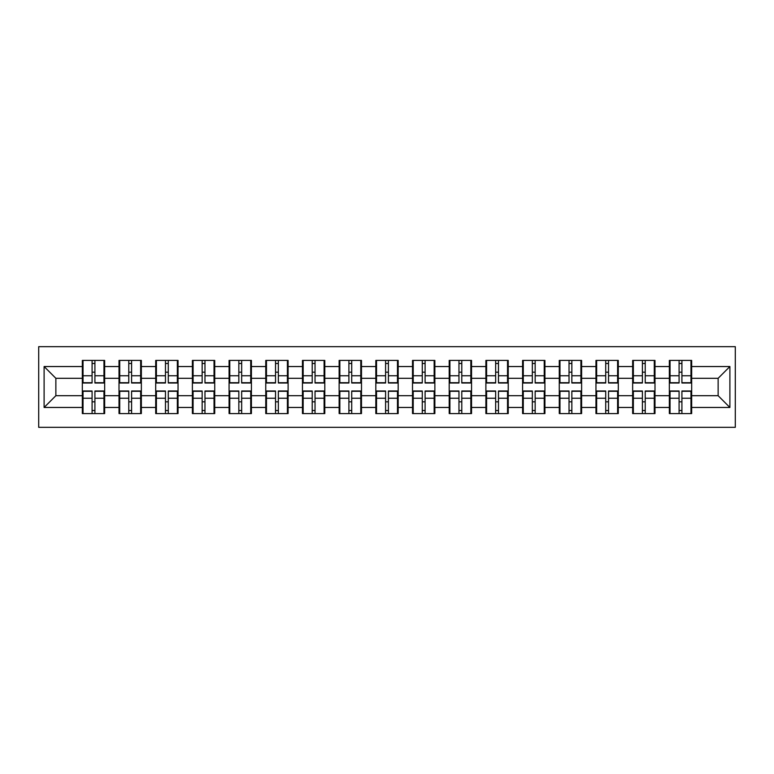 <?xml version="1.0" encoding="UTF-8"?>
<svg xmlns="http://www.w3.org/2000/svg" width="774" height="774" viewBox="0 0 774 774"><rect width="100%" height="100%" fill="white"/><g stroke="black" fill="none" stroke-linecap="round" stroke-linejoin="round"><path stroke-width="1.16" d="M38.7 427.335L735.3 427.335L735.3 346.665L38.7 346.665L38.7 427.335M691.675 401.938L690.969 401.938M670.042 401.938L669.336 401.938M669.336 372.062L670.042 372.062M690.969 372.062L691.675 372.062M691.675 369.005L690.969 369.005M670.042 369.005L669.336 369.005M669.336 404.996L670.042 404.996M690.969 404.996L691.675 404.996M654.988 401.938L654.282 401.938M633.355 401.938L632.648 401.938M632.648 372.062L633.355 372.062M654.282 372.062L654.988 372.062M654.988 369.005L654.282 369.005M633.355 369.005L632.648 369.005M632.648 404.996L633.355 404.996M654.282 404.996L654.988 404.996M618.3 401.938L617.594 401.938M596.657 401.938L595.961 401.938M595.961 372.062L596.657 372.062M617.594 372.062L618.3 372.062M618.3 369.005L617.594 369.005M596.657 369.005L595.961 369.005M595.961 404.996L596.657 404.996M617.594 404.996L618.3 404.996M581.613 401.938L580.906 401.938M559.97 401.938L559.273 401.938M559.273 372.062L559.97 372.062M580.906 372.062L581.613 372.062M581.613 369.005L580.906 369.005M559.97 369.005L559.273 369.005M559.273 404.996L559.97 404.996M580.906 404.996L581.613 404.996M544.925 401.938L544.219 401.938M523.282 401.938L522.585 401.938M522.585 372.062L523.282 372.062M544.219 372.062L544.925 372.062M544.925 369.005L544.219 369.005M523.282 369.005L522.585 369.005M522.585 404.996L523.282 404.996M544.219 404.996L544.925 404.996M508.237 401.938L507.531 401.938M486.594 401.938L485.888 401.938M485.888 372.062L486.594 372.062M507.531 372.062L508.237 372.062M508.237 369.005L507.531 369.005M486.594 369.005L485.888 369.005M485.888 404.996L486.594 404.996M507.531 404.996L508.237 404.996M471.55 401.938L470.844 401.938M449.907 401.938L449.201 401.938M449.201 372.062L449.907 372.062M470.844 372.062L471.55 372.062M471.55 369.005L470.844 369.005M449.907 369.005L449.201 369.005M449.201 404.996L449.907 404.996M470.844 404.996L471.55 404.996M434.862 401.938L434.156 401.938M413.219 401.938L412.513 401.938M412.513 372.062L413.219 372.062M434.156 372.062L434.862 372.062M434.862 369.005L434.156 369.005M413.219 369.005L412.513 369.005M412.513 404.996L413.219 404.996M434.156 404.996L434.862 404.996M398.175 401.938L397.468 401.938M376.532 401.938L375.825 401.938M375.825 372.062L376.532 372.062M397.468 372.062L398.175 372.062M398.175 369.005L397.468 369.005M376.532 369.005L375.825 369.005M375.825 404.996L376.532 404.996M397.468 404.996L398.175 404.996M361.487 401.938L360.781 401.938M339.844 401.938L339.138 401.938M339.138 372.062L339.844 372.062M360.781 372.062L361.487 372.062M361.487 369.005L360.781 369.005M339.844 369.005L339.138 369.005M339.138 404.996L339.844 404.996M360.781 404.996L361.487 404.996M324.799 401.938L324.093 401.938M303.156 401.938L302.45 401.938M302.45 372.062L303.156 372.062M324.093 372.062L324.799 372.062M324.799 369.005L324.093 369.005M303.156 369.005L302.45 369.005M302.45 404.996L303.156 404.996M324.093 404.996L324.799 404.996M288.112 401.938L287.406 401.938M266.469 401.938L265.763 401.938M265.763 372.062L266.469 372.062M287.406 372.062L288.112 372.062M288.112 369.005L287.406 369.005M266.469 369.005L265.763 369.005M265.763 404.996L266.469 404.996M287.406 404.996L288.112 404.996M251.415 401.938L250.718 401.938M229.781 401.938L229.075 401.938M229.075 372.062L229.781 372.062M250.718 372.062L251.415 372.062M251.415 369.005L250.718 369.005M229.781 369.005L229.075 369.005M229.075 404.996L229.781 404.996M250.718 404.996L251.415 404.996M214.727 401.938L214.03 401.938M193.094 401.938L192.387 401.938M192.387 372.062L193.094 372.062M214.03 372.062L214.727 372.062M214.727 369.005L214.03 369.005M193.094 369.005L192.387 369.005M192.387 404.996L193.094 404.996M214.03 404.996L214.727 404.996M178.039 401.938L177.343 401.938M156.406 401.938L155.7 401.938M155.7 372.062L156.406 372.062M177.343 372.062L178.039 372.062M178.039 369.005L177.343 369.005M156.406 369.005L155.7 369.005M155.7 404.996L156.406 404.996M177.343 404.996L178.039 404.996M141.352 401.938L140.645 401.938M119.718 401.938L119.012 401.938M119.012 372.062L119.718 372.062M140.645 372.062L141.352 372.062M141.352 369.005L140.645 369.005M119.718 369.005L119.012 369.005M119.012 404.996L119.718 404.996M140.645 404.996L141.352 404.996M718.137 395.698L718.137 378.302L691.675 378.302L691.675 395.698L718.137 395.698L729.892 407.463L729.892 366.537L691.675 366.537L691.675 360.423L669.336 360.423L669.336 378.302L654.988 378.302L654.988 395.698L669.336 395.698L669.336 378.302M729.892 407.463L691.675 407.463L691.675 413.577L669.336 413.577L669.336 407.463L654.988 407.463L654.988 413.577L632.648 413.577L632.648 407.463L618.3 407.463L618.3 413.577L595.961 413.577L595.961 407.463L581.613 407.463L581.613 413.577L559.273 413.577L559.273 407.463L544.925 407.463L544.925 413.577L522.585 413.577L522.585 407.463L508.237 407.463L508.237 413.577L485.888 413.577L485.888 407.463L471.55 407.463L471.55 413.577L449.201 413.577L449.201 407.463L434.862 407.463L434.862 413.577L412.513 413.577L412.513 407.463L398.175 407.463L398.175 413.577L375.825 413.577L375.825 407.463L361.487 407.463L361.487 413.577L339.138 413.577L339.138 407.463L324.799 407.463L324.799 413.577L302.45 413.577L302.45 407.463L288.112 407.463L288.112 413.577L265.763 413.577L265.763 407.463L251.415 407.463L251.415 413.577L229.075 413.577L229.075 407.463L214.727 407.463L214.727 413.577L192.387 413.577L192.387 407.463L178.039 407.463L178.039 413.577L155.7 413.577L155.7 407.463L141.352 407.463L141.352 413.577L119.012 413.577L119.012 407.463L104.664 407.463L104.664 413.577L82.325 413.577L82.325 407.463L44.108 407.463L44.108 366.537L82.325 366.537L82.325 378.302L55.863 378.302L55.863 395.698L82.325 395.698L82.325 378.302M669.336 366.537L654.988 366.537L654.988 360.423L632.648 360.423L632.648 366.537L618.3 366.537L618.3 360.423L595.961 360.423L595.961 366.537L581.613 366.537L581.613 360.423L559.273 360.423L559.273 366.537L544.925 366.537L544.925 360.423L522.585 360.423L522.585 366.537L508.237 366.537L508.237 360.423L485.888 360.423L485.888 366.537L471.55 366.537L471.55 360.423L449.201 360.423L449.201 366.537L434.862 366.537L434.862 360.423L412.513 360.423L412.513 366.537L398.175 366.537L398.175 360.423L375.825 360.423L375.825 366.537L361.487 366.537L361.487 360.423L339.138 360.423L339.138 366.537L324.799 366.537L324.799 360.423L302.45 360.423L302.45 366.537L288.112 366.537L288.112 360.423L265.763 360.423L265.763 366.537L251.415 366.537L251.415 360.423L229.075 360.423L229.075 366.537L214.727 366.537L214.727 360.423L192.387 360.423L192.387 366.537L178.039 366.537L178.039 360.423L155.7 360.423L155.7 366.537L141.352 366.537L141.352 360.423L119.012 360.423L119.012 366.537L104.664 366.537L104.664 360.423L82.325 360.423L82.325 366.537M669.336 395.698L669.336 407.463M654.988 395.698L654.988 407.463M654.988 366.537L654.988 378.302M618.3 395.698L632.648 395.698L632.648 378.302L618.3 378.302L618.3 407.463M632.648 395.698L632.648 407.463M632.648 366.537L632.648 378.302M618.3 366.537L618.3 378.302M581.613 395.698L595.961 395.698L595.961 378.302L581.613 378.302L581.613 407.463M595.961 395.698L595.961 407.463M595.961 366.537L595.961 378.302M581.613 366.537L581.613 378.302M544.925 395.698L559.273 395.698L559.273 378.302L544.925 378.302L544.925 407.463M559.273 395.698L559.273 407.463M559.273 366.537L559.273 378.302M544.925 366.537L544.925 378.302M508.237 395.698L522.585 395.698L522.585 378.302L508.237 378.302L508.237 407.463M522.585 395.698L522.585 407.463M522.585 366.537L522.585 378.302M508.237 366.537L508.237 378.302M471.55 395.698L485.888 395.698L485.888 378.302L471.55 378.302L471.55 407.463M485.888 395.698L485.888 407.463M485.888 366.537L485.888 378.302M471.55 366.537L471.55 378.302M434.862 395.698L449.201 395.698L449.201 378.302L434.862 378.302L434.862 407.463M449.201 395.698L449.201 407.463M449.201 366.537L449.201 378.302M434.862 366.537L434.862 378.302M398.175 395.698L412.513 395.698L412.513 378.302L398.175 378.302L398.175 407.463M412.513 395.698L412.513 407.463M412.513 366.537L412.513 378.302M398.175 366.537L398.175 378.302M361.487 395.698L375.825 395.698L375.825 378.302L361.487 378.302L361.487 407.463M375.825 395.698L375.825 407.463M375.825 366.537L375.825 378.302M361.487 366.537L361.487 378.302M324.799 395.698L339.138 395.698L339.138 378.302L324.799 378.302L324.799 407.463M339.138 395.698L339.138 407.463M339.138 366.537L339.138 378.302M324.799 366.537L324.799 378.302M288.112 395.698L302.45 395.698L302.45 378.302L288.112 378.302L288.112 407.463M302.45 395.698L302.45 407.463M302.45 366.537L302.45 378.302M288.112 366.537L288.112 378.302M251.415 395.698L265.763 395.698L265.763 378.302L251.415 378.302L251.415 407.463M265.763 395.698L265.763 407.463M265.763 366.537L265.763 378.302M251.415 366.537L251.415 378.302M214.727 395.698L229.075 395.698L229.075 378.302L214.727 378.302L214.727 407.463M229.075 395.698L229.075 407.463M229.075 366.537L229.075 378.302M214.727 366.537L214.727 378.302M178.039 395.698L192.387 395.698L192.387 378.302L178.039 378.302L178.039 407.463M192.387 395.698L192.387 407.463M192.387 366.537L192.387 378.302M178.039 366.537L178.039 378.302M141.352 395.698L155.7 395.698L155.7 378.302L141.352 378.302L141.352 407.463M155.7 395.698L155.7 407.463M155.7 366.537L155.7 378.302M141.352 366.537L141.352 378.302M104.664 395.698L119.012 395.698L119.012 378.302L104.664 378.302L104.664 407.463M119.012 395.698L119.012 407.463M119.012 366.537L119.012 378.302M104.664 366.537L104.664 378.302M104.664 401.938L103.958 401.938M83.031 401.938L82.325 401.938M82.325 372.062L83.031 372.062M103.958 372.062L104.664 372.062M104.664 369.005L103.958 369.005M83.031 369.005L82.325 369.005M82.325 404.996L83.031 404.996M103.958 404.996L104.664 404.996M82.325 395.698L82.325 407.463M55.863 395.698L44.108 407.463M44.108 366.537L55.863 378.302M691.675 395.698L691.675 407.463M691.675 366.537L691.675 378.302M729.892 366.537L718.137 378.302M103.958 360.423L103.958 383.004L94.912 383.004L94.912 360.423M92.087 360.423L92.087 383.004L83.031 383.004L83.031 360.423M92.087 363.48L94.912 363.48M94.912 372.188L92.087 372.188M83.031 413.577L83.031 390.996L92.087 390.996L92.087 413.577M94.912 413.577L94.912 390.996L103.958 390.996L103.958 413.577M94.912 410.52L92.087 410.52M92.087 401.812L94.912 401.812M140.645 360.423L140.645 383.004L131.599 383.004L131.599 360.423M128.774 360.423L128.774 383.004L119.718 383.004L119.718 360.423M128.774 363.48L131.599 363.48M131.599 372.188L128.774 372.188M177.343 360.423L177.343 383.004L168.287 383.004L168.287 360.423M165.462 360.423L165.462 383.004L156.406 383.004L156.406 360.423M165.462 363.48L168.287 363.48M168.287 372.188L165.462 372.188M214.03 360.423L214.03 383.004L204.975 383.004L204.975 360.423M202.149 360.423L202.149 383.004L193.094 383.004L193.094 360.423M202.149 363.48L204.975 363.48M204.975 372.188L202.149 372.188M250.718 360.423L250.718 383.004L241.662 383.004L241.662 360.423M238.837 360.423L238.837 383.004L229.781 383.004L229.781 360.423M238.837 363.48L241.662 363.48M241.662 372.188L238.837 372.188M287.406 360.423L287.406 383.004L278.35 383.004L278.35 360.423M275.525 360.423L275.525 383.004L266.469 383.004L266.469 360.423M275.525 363.48L278.35 363.48M278.35 372.188L275.525 372.188M119.718 413.577L119.718 390.996L128.774 390.996L128.774 413.577M131.599 413.577L131.599 390.996L140.645 390.996L140.645 413.577M131.599 410.52L128.774 410.52M128.774 401.812L131.599 401.812M156.406 413.577L156.406 390.996L165.462 390.996L165.462 413.577M168.287 413.577L168.287 390.996L177.343 390.996L177.343 413.577M168.287 410.52L165.462 410.52M165.462 401.812L168.287 401.812M193.094 413.577L193.094 390.996L202.149 390.996L202.149 413.577M204.975 413.577L204.975 390.996L214.03 390.996L214.03 413.577M204.975 410.52L202.149 410.52M202.149 401.812L204.975 401.812M229.781 413.577L229.781 390.996L238.837 390.996L238.837 413.577M241.662 413.577L241.662 390.996L250.718 390.996L250.718 413.577M241.662 410.52L238.837 410.52M238.837 401.812L241.662 401.812M266.469 413.577L266.469 390.996L275.525 390.996L275.525 413.577M278.35 413.577L278.35 390.996L287.406 390.996L287.406 413.577M278.35 410.52L275.525 410.52M275.525 401.812L278.35 401.812M324.093 360.423L324.093 383.004L315.037 383.004L315.037 360.423M312.212 360.423L312.212 383.004L303.156 383.004L303.156 360.423M312.212 363.48L315.037 363.48M315.037 372.188L312.212 372.188M303.156 413.577L303.156 390.996L312.212 390.996L312.212 413.577M315.037 413.577L315.037 390.996L324.093 390.996L324.093 413.577M315.037 410.52L312.212 410.52M312.212 401.812L315.037 401.812M360.781 360.423L360.781 383.004L351.725 383.004L351.725 360.423M348.9 360.423L348.9 383.004L339.844 383.004L339.844 360.423M348.9 363.48L351.725 363.48M351.725 372.188L348.9 372.188M339.844 413.577L339.844 390.996L348.9 390.996L348.9 413.577M351.725 413.577L351.725 390.996L360.781 390.996L360.781 413.577M351.725 410.52L348.9 410.52M348.9 401.812L351.725 401.812M397.468 360.423L397.468 383.004L388.413 383.004L388.413 360.423M385.587 360.423L385.587 383.004L376.532 383.004L376.532 360.423M385.587 363.48L388.413 363.48M388.413 372.188L385.587 372.188M376.532 413.577L376.532 390.996L385.587 390.996L385.587 413.577M388.413 413.577L388.413 390.996L397.468 390.996L397.468 413.577M388.413 410.52L385.587 410.52M385.587 401.812L388.413 401.812M434.156 360.423L434.156 383.004L425.1 383.004L425.1 360.423M422.275 360.423L422.275 383.004L413.219 383.004L413.219 360.423M422.275 363.48L425.1 363.48M425.1 372.188L422.275 372.188M413.219 413.577L413.219 390.996L422.275 390.996L422.275 413.577M425.1 413.577L425.1 390.996L434.156 390.996L434.156 413.577M425.1 410.52L422.275 410.52M422.275 401.812L425.1 401.812M470.844 360.423L470.844 383.004L461.788 383.004L461.788 360.423M458.963 360.423L458.963 383.004L449.907 383.004L449.907 360.423M458.963 363.48L461.788 363.48M461.788 372.188L458.963 372.188M449.907 413.577L449.907 390.996L458.963 390.996L458.963 413.577M461.788 413.577L461.788 390.996L470.844 390.996L470.844 413.577M461.788 410.52L458.963 410.52M458.963 401.812L461.788 401.812M507.531 360.423L507.531 383.004L498.475 383.004L498.475 360.423M495.65 360.423L495.65 383.004L486.594 383.004L486.594 360.423M495.65 363.48L498.475 363.48M498.475 372.188L495.65 372.188M486.594 413.577L486.594 390.996L495.65 390.996L495.65 413.577M498.475 413.577L498.475 390.996L507.531 390.996L507.531 413.577M498.475 410.52L495.65 410.52M495.65 401.812L498.475 401.812M544.219 360.423L544.219 383.004L535.163 383.004L535.163 360.423M532.338 360.423L532.338 383.004L523.282 383.004L523.282 360.423M532.338 363.48L535.163 363.48M535.163 372.188L532.338 372.188M523.282 413.577L523.282 390.996L532.338 390.996L532.338 413.577M535.163 413.577L535.163 390.996L544.219 390.996L544.219 413.577M535.163 410.52L532.338 410.52M532.338 401.812L535.163 401.812M580.906 360.423L580.906 383.004L571.851 383.004L571.851 360.423M569.025 360.423L569.025 383.004L559.97 383.004L559.97 360.423M569.025 363.48L571.851 363.48M571.851 372.188L569.025 372.188M559.97 413.577L559.97 390.996L569.025 390.996L569.025 413.577M571.851 413.577L571.851 390.996L580.906 390.996L580.906 413.577M571.851 410.52L569.025 410.52M569.025 401.812L571.851 401.812M617.594 360.423L617.594 383.004L608.538 383.004L608.538 360.423M605.713 360.423L605.713 383.004L596.657 383.004L596.657 360.423M605.713 363.48L608.538 363.48M608.538 372.188L605.713 372.188M596.657 413.577L596.657 390.996L605.713 390.996L605.713 413.577M608.538 413.577L608.538 390.996L617.594 390.996L617.594 413.577M608.538 410.52L605.713 410.52M605.713 401.812L608.538 401.812M654.282 360.423L654.282 383.004L645.226 383.004L645.226 360.423M642.401 360.423L642.401 383.004L633.355 383.004L633.355 360.423M642.401 363.48L645.226 363.48M645.226 372.188L642.401 372.188M633.355 413.577L633.355 390.996L642.401 390.996L642.401 413.577M645.226 413.577L645.226 390.996L654.282 390.996L654.282 413.577M645.226 410.52L642.401 410.52M642.401 401.812L645.226 401.812M690.969 360.423L690.969 383.004L681.913 383.004L681.913 360.423M679.088 360.423L679.088 383.004L670.042 383.004L670.042 360.423M679.088 363.48L681.913 363.48M681.913 372.188L679.088 372.188M670.042 413.577L670.042 390.996L679.088 390.996L679.088 413.577M681.913 413.577L681.913 390.996L690.969 390.996L690.969 413.577M681.913 410.52L679.088 410.52M679.088 401.812L681.913 401.812M92.087 375.748L83.031 375.748M92.087 382.704L83.031 382.704M103.958 375.748L94.912 375.748M103.958 382.704L94.912 382.704M94.912 398.252L103.958 398.252M94.912 391.296L103.958 391.296M83.031 398.252L92.087 398.252M83.031 391.296L92.087 391.296M128.774 375.748L119.718 375.748M128.774 382.704L119.718 382.704M140.645 375.748L131.599 375.748M140.645 382.704L131.599 382.704M165.462 375.748L156.406 375.748M165.462 382.704L156.406 382.704M177.343 375.748L168.287 375.748M177.343 382.704L168.287 382.704M202.149 375.748L193.094 375.748M202.149 382.704L193.094 382.704M214.03 375.748L204.975 375.748M214.03 382.704L204.975 382.704M238.837 375.748L229.781 375.748M238.837 382.704L229.781 382.704M250.718 375.748L241.662 375.748M250.718 382.704L241.662 382.704M275.525 375.748L266.469 375.748M275.525 382.704L266.469 382.704M287.406 375.748L278.35 375.748M287.406 382.704L278.35 382.704M131.599 398.252L140.645 398.252M131.599 391.296L140.645 391.296M119.718 398.252L128.774 398.252M119.718 391.296L128.774 391.296M168.287 398.252L177.343 398.252M168.287 391.296L177.343 391.296M156.406 398.252L165.462 398.252M156.406 391.296L165.462 391.296M204.975 398.252L214.03 398.252M204.975 391.296L214.03 391.296M193.094 398.252L202.149 398.252M193.094 391.296L202.149 391.296M241.662 398.252L250.718 398.252M241.662 391.296L250.718 391.296M229.781 398.252L238.837 398.252M229.781 391.296L238.837 391.296M278.35 398.252L287.406 398.252M278.35 391.296L287.406 391.296M266.469 398.252L275.525 398.252M266.469 391.296L275.525 391.296M312.212 375.748L303.156 375.748M312.212 382.704L303.156 382.704M324.093 375.748L315.037 375.748M324.093 382.704L315.037 382.704M315.037 398.252L324.093 398.252M315.037 391.296L324.093 391.296M303.156 398.252L312.212 398.252M303.156 391.296L312.212 391.296M348.9 375.748L339.844 375.748M348.9 382.704L339.844 382.704M360.781 375.748L351.725 375.748M360.781 382.704L351.725 382.704M351.725 398.252L360.781 398.252M351.725 391.296L360.781 391.296M339.844 398.252L348.9 398.252M339.844 391.296L348.9 391.296M385.587 375.748L376.532 375.748M385.587 382.704L376.532 382.704M397.468 375.748L388.413 375.748M397.468 382.704L388.413 382.704M388.413 398.252L397.468 398.252M388.413 391.296L397.468 391.296M376.532 398.252L385.587 398.252M376.532 391.296L385.587 391.296M422.275 375.748L413.219 375.748M422.275 382.704L413.219 382.704M434.156 375.748L425.1 375.748M434.156 382.704L425.1 382.704M425.1 398.252L434.156 398.252M425.1 391.296L434.156 391.296M413.219 398.252L422.275 398.252M413.219 391.296L422.275 391.296M458.963 375.748L449.907 375.748M458.963 382.704L449.907 382.704M470.844 375.748L461.788 375.748M470.844 382.704L461.788 382.704M461.788 398.252L470.844 398.252M461.788 391.296L470.844 391.296M449.907 398.252L458.963 398.252M449.907 391.296L458.963 391.296M495.65 375.748L486.594 375.748M495.65 382.704L486.594 382.704M507.531 375.748L498.475 375.748M507.531 382.704L498.475 382.704M498.475 398.252L507.531 398.252M498.475 391.296L507.531 391.296M486.594 398.252L495.65 398.252M486.594 391.296L495.65 391.296M532.338 375.748L523.282 375.748M532.338 382.704L523.282 382.704M544.219 375.748L535.163 375.748M544.219 382.704L535.163 382.704M535.163 398.252L544.219 398.252M535.163 391.296L544.219 391.296M523.282 398.252L532.338 398.252M523.282 391.296L532.338 391.296M569.025 375.748L559.97 375.748M569.025 382.704L559.97 382.704M580.906 375.748L571.851 375.748M580.906 382.704L571.851 382.704M571.851 398.252L580.906 398.252M571.851 391.296L580.906 391.296M559.97 398.252L569.025 398.252M559.97 391.296L569.025 391.296M605.713 375.748L596.657 375.748M605.713 382.704L596.657 382.704M617.594 375.748L608.538 375.748M617.594 382.704L608.538 382.704M608.538 398.252L617.594 398.252M608.538 391.296L617.594 391.296M596.657 398.252L605.713 398.252M596.657 391.296L605.713 391.296M642.401 375.748L633.355 375.748M642.401 382.704L633.355 382.704M654.282 375.748L645.226 375.748M654.282 382.704L645.226 382.704M645.226 398.252L654.282 398.252M645.226 391.296L654.282 391.296M633.355 398.252L642.401 398.252M633.355 391.296L642.401 391.296M679.088 375.748L670.042 375.748M679.088 382.704L670.042 382.704M690.969 375.748L681.913 375.748M690.969 382.704L681.913 382.704M681.913 398.252L690.969 398.252M681.913 391.296L690.969 391.296M670.042 398.252L679.088 398.252M670.042 391.296L679.088 391.296"/></g></svg>
